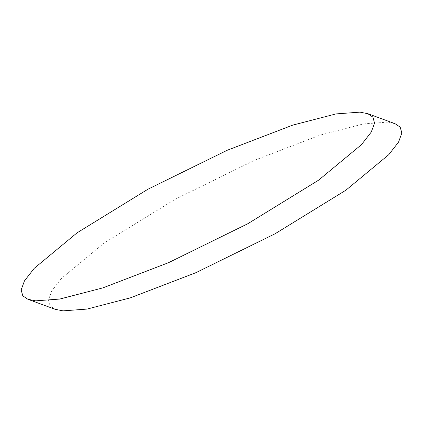 <?xml version="1.0" encoding="UTF-8"?>
<svg xmlns="http://www.w3.org/2000/svg" width="423" height="423" viewBox="0 0 423 423"><rect width="100%" height="100%" fill="white"/><g stroke="black" fill="none" stroke-linecap="round" stroke-linejoin="round"><path stroke-width="0.32" stroke-dasharray="2.12 1.59" d="M395.077 123.717L387.294 122.162L363.294 123.939L320.021 135.154L254.445 160.328L175.217 199.259L104.402 242.834L61.494 278.387L51.749 290.924L48.449 299.939L50.094 305.871L55.223 309.308"/><path stroke-width="0.63" d="M35.706 300.838L59.706 299.061L102.979 287.846L168.555 262.672L247.783 223.741L318.598 180.166L361.506 144.613L371.251 132.076L374.551 123.061L372.906 117.129L367.777 113.692L359.994 112.137L335.994 113.914L292.721 125.129L227.146 150.297L147.918 189.234L77.102 232.803L34.2 268.362L24.449 280.898L21.15 289.908L22.794 295.846L27.923 299.283L35.706 300.838M55.223 309.308L63.006 310.863L87.006 309.086L130.279 297.871L195.854 272.703L275.082 233.766L345.898 190.197L388.8 154.638L398.551 142.102L401.85 133.092L400.206 127.154L395.077 123.717M367.793 113.681L395.082 123.706M27.918 299.294L55.207 309.319"/></g></svg>
